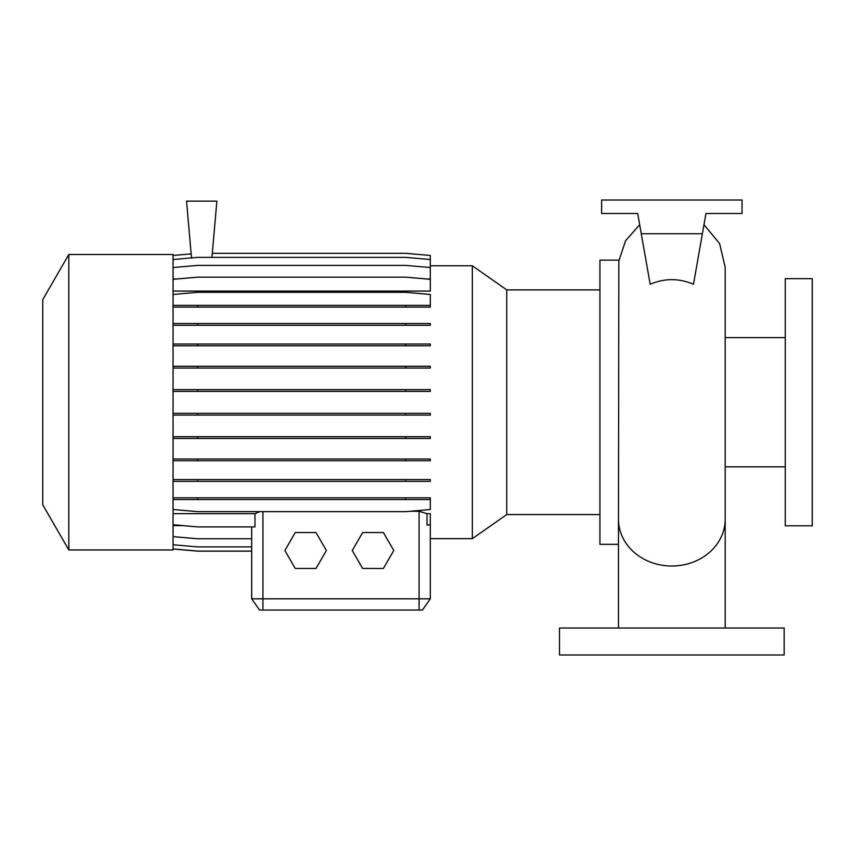<?xml version="1.0" encoding="UTF-8"?>
<svg xmlns="http://www.w3.org/2000/svg" width="855" height="855" viewBox="0 0 855 855"><rect width="100%" height="100%" fill="white"/><g stroke="black" fill="none" stroke-linecap="round" stroke-linejoin="round"><path stroke-width="1.28" d="M618.475 528.411L618.849 260.989L625.561 240.736L639.679 224.737M650.174 284.245C664.602 278.142 679.041 278.142 693.49 284.245L702.393 233.725L641.261 233.725L650.174 284.245M785.285 278.655L785.285 525.793L812.25 525.793L812.25 278.655L785.285 278.655M725.19 466.819L785.285 466.819M725.19 337.629L785.285 337.629M618.956 260.123L599.932 260.123L599.932 544.325L618.475 544.325M68.817 254.501L42.75 299.645L42.75 504.803L68.817 549.947L173.063 549.947L173.063 254.501L68.817 254.501L68.817 549.947M506.748 289.888L506.748 514.56L472.323 538.661L472.323 265.787L506.748 289.888L599.932 289.888M506.748 514.56L599.932 514.56M784.163 628.019L559.491 628.019L559.491 654.983L784.163 654.983L784.163 628.019M430.311 524.746L430.311 513.663L427.019 513.663L427.019 525.034L430.311 524.746L430.311 598.81L422.445 610.043L259.557 610.043L251.691 598.81L430.311 598.81L430.311 538.661L472.323 538.661M430.311 265.787L472.323 265.787M212.307 253.315L405.676 253.315L430.311 255.474L430.311 278.987L426.592 278.987M176.771 278.987L173.063 278.987M173.063 279.307L197.687 277.159L405.676 277.159L430.311 279.307L430.311 291.074L173.063 291.074M259.546 511.653L254.982 513.663L173.063 513.663M427.019 513.663L419.078 511.269L410.144 511.269M183.141 525.633L173.063 525.633M251.691 526.904L251.691 598.81L251.691 551.133L197.687 551.133L173.063 548.974M173.063 524.746L197.687 526.904L254.982 526.904L254.982 513.663M211.955 257.366L216.871 201.139L186.54 201.139L191.509 257.9M702.393 233.725L705.963 213.504L742.044 213.504L742.044 200.017L601.621 200.017L601.621 213.504L637.702 213.504L641.261 233.725M705.963 213.504L702.511 233.073M637.702 213.504L641.154 233.073M430.311 598.81L422.445 610.043M362.638 532.537L352.26 550.502L362.638 568.479L383.393 568.479L393.77 550.502L383.393 532.537L362.638 532.537M295.242 532.537L284.865 550.502L295.242 568.479L315.997 568.479L326.375 550.502L315.997 532.537L295.242 532.537M173.063 255.474L191.157 253.892M173.063 544.753L197.687 546.911L251.691 546.911M173.063 459.007L430.311 459.007L430.311 460.77L173.063 460.77M197.687 459.007L197.687 460.77M405.676 459.007L405.676 460.77M173.063 366.293L430.311 366.293L430.311 368.056L173.063 368.056M197.687 366.293L197.687 368.056M405.676 366.293L405.676 368.056M173.063 307.116L430.311 307.116L430.311 294.462L405.676 292.314L197.687 292.314L173.063 294.462M173.063 305.353L197.687 305.353L197.687 307.116M197.687 305.353L405.676 305.353L405.676 307.116M405.676 305.353L430.311 305.353M173.063 389.634L430.311 389.634L430.311 391.398L173.063 391.398M197.687 389.634L197.687 391.398M405.676 389.634L405.676 391.398M173.063 479.58L430.311 479.58L430.311 481.354L173.063 481.354M197.687 479.58L197.687 481.354M405.676 479.58L405.676 481.354M173.063 259.514L197.687 257.366L405.676 257.366L430.311 259.514M173.063 548.921L197.687 551.069L251.691 551.069M173.063 497.813L430.311 497.813L430.311 499.577L173.063 499.577M197.687 497.813L197.687 499.577M405.676 497.813L405.676 499.577M173.063 509.505L197.687 511.653L405.676 511.653L430.311 509.505L430.311 499.577M173.063 413.339L430.311 413.339L430.311 415.103L173.063 415.103M197.687 413.339L197.687 415.103M405.676 413.339L405.676 415.103M173.063 323.511L430.311 323.511L430.311 325.274L173.063 325.274M197.687 323.511L197.687 325.274M405.676 323.511L405.676 325.274M173.063 436.702L430.311 436.702L430.311 438.465L173.063 438.465M197.687 436.702L197.687 438.465M405.676 436.702L405.676 438.465M173.063 344.031L430.311 344.031L430.311 345.794L173.063 345.794M197.687 344.031L197.687 345.794M405.676 344.031L405.676 345.794M173.063 536.619L197.687 538.768L251.691 538.768M173.063 267.54L197.687 265.392L405.676 265.392L430.311 267.54M725.19 628.019L725.19 519.241A53.363 46.779 180 0 1 671.827 566.01A53.363 46.779 180 0 1 618.475 519.391M262.923 610.043L262.923 511.653M419.078 610.043L419.078 511.269M703.986 224.737L719.589 243.536L725.19 267.326L725.19 519.241M618.475 628.019L618.475 527.813"/></g></svg>
